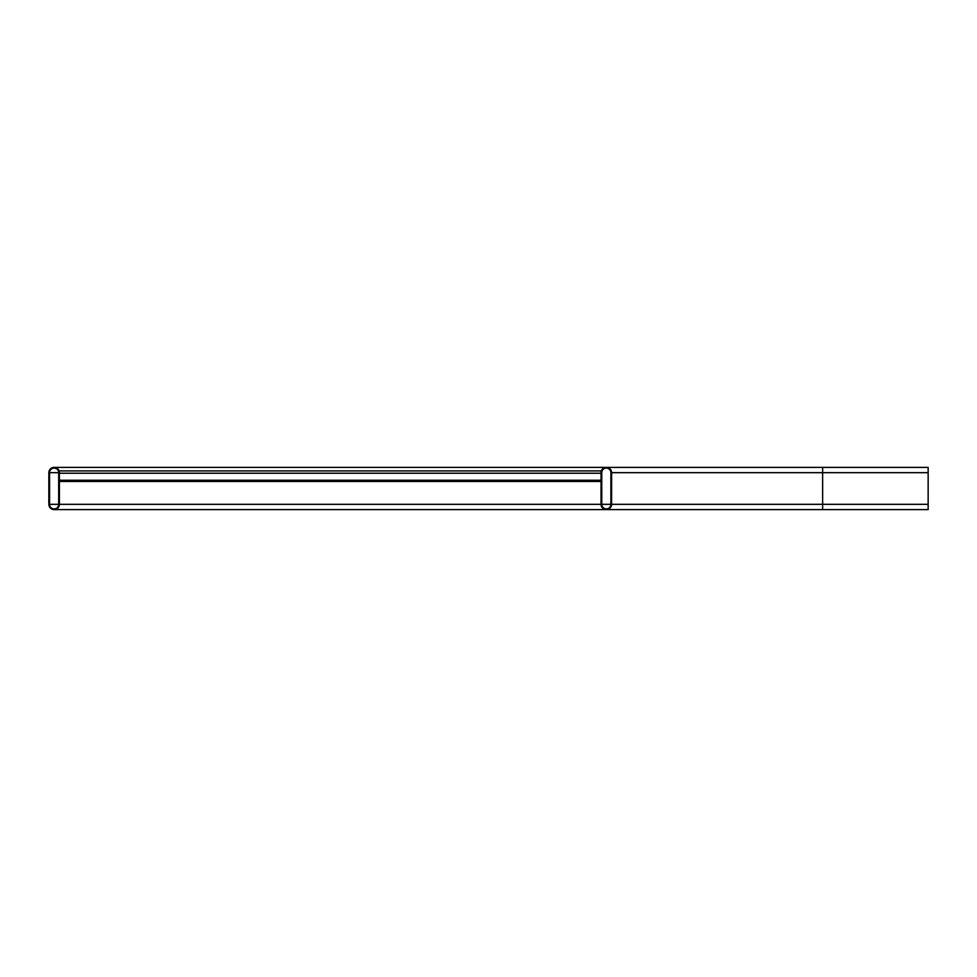<?xml version="1.0" encoding="UTF-8"?>
<svg xmlns="http://www.w3.org/2000/svg" width="977" height="977" viewBox="0 0 977 977"><rect width="100%" height="100%" fill="white"/><g stroke="black" fill="none" stroke-linecap="round" stroke-linejoin="round"><path stroke-width="1.47" d="M611.602 472.673L611.602 504.327A5.276 5.276 0 0 1 606.326 509.603A5.276 5.276 0 0 1 601.05 504.327L601.05 472.673A5.276 5.276 0 0 1 606.326 467.397A5.276 5.276 0 0 1 611.602 472.673L822.634 472.673L822.634 504.327L611.602 504.327M601.759 504.327L601.759 472.673A4.567 4.567 0 0 1 606.326 468.105A4.567 4.567 0 0 1 610.894 472.673L610.894 504.327A4.567 4.567 0 0 1 606.326 508.895A4.567 4.567 0 0 1 601.759 504.327L610.894 504.327M928.15 472.673L822.634 472.673L822.634 467.397L928.15 467.397L928.15 509.603L606.326 509.603M48.85 472.673L48.85 504.327A5.276 5.276 0 0 0 54.126 509.603A5.276 5.276 0 0 0 59.402 504.327L59.402 472.673A5.276 5.276 0 0 0 54.126 467.397A5.276 5.276 0 0 0 48.85 472.673M49.558 504.327A4.567 4.567 0 0 0 54.126 508.895A4.567 4.567 0 0 0 58.693 504.327L58.693 472.673A4.567 4.567 0 0 0 54.126 468.105A4.567 4.567 0 0 0 49.558 472.673L49.558 504.327L58.693 504.327M59.402 470.914L59.402 473.222L601.05 473.222L601.05 470.914L59.402 470.914M59.402 481.466L601.05 481.466M928.15 504.327L822.634 504.327L822.634 509.603L928.15 509.603M59.402 504.327L601.05 504.327M49.558 472.673L58.693 472.673M59.402 480.257L601.05 480.257M822.634 467.397L54.126 467.397M608.964 468.105L606.326 468.105M608.964 508.895L606.326 508.895M822.634 509.603L54.126 509.603M56.764 468.105L54.126 468.105M56.764 508.895L54.126 508.895"/></g></svg>
